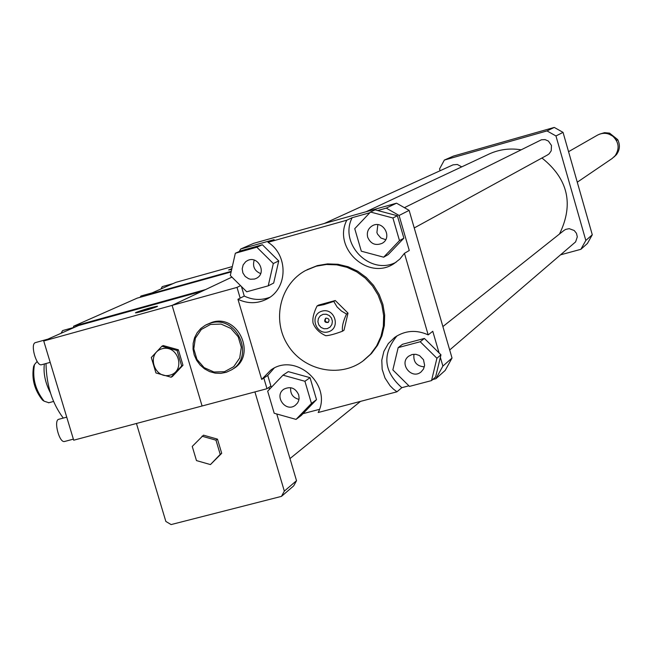 <?xml version="1.0" encoding="UTF-8"?>
<svg xmlns="http://www.w3.org/2000/svg" width="652" height="652" viewBox="0 0 652 652"><rect width="100%" height="100%" fill="white"/><g stroke="black" fill="none" stroke-linecap="round" stroke-linejoin="round"><path stroke-width="0.98" d="M560.826 254.761L580.867 249.317L585.822 240.458L555.96 135.958L547.004 130.913L444.354 160.066L439.562 168.925L440.084 170.726M367.687 237.246C366.579 232.251 368.135 228.42 372.357 225.763C383.026 219.496 393.034 237.695 382.039 243.367C375.446 245.934 370.662 243.897 367.687 237.246M377.842 224.695L376.905 232.479L377.524 234.092L380.882 237.988L385.674 239.683M412.048 354.533L415.837 354.305L419.481 355.544L423.49 359.717L424.615 365.34L423.531 368.983L421.135 371.885C411.648 380.149 398.478 363.457 408.731 356.163L412.048 354.533M413.955 354.232C413.14 361.966 416.604 366.171 424.346 366.856M298.706 394.867L299.105 398.242L298.649 400.719L297.565 402.969L295.283 405.332C285.6 412.863 273.563 395.699 283.938 389.146C290.547 386.065 295.47 387.973 298.706 394.867M290.662 387.679C290.189 393.898 292.952 397.801 298.975 399.391M399.489 240.612L383.661 257.19L361.322 251.199L354.737 228.673L370.491 212.039L392.911 217.988L399.489 240.612L403.873 238.167L388.168 254.614L383.661 257.19M392.911 217.988L397.353 215.747L375.128 209.846L370.491 212.039M397.353 215.747L403.873 238.167M409.489 386.392L392.846 369.928L398.168 347.622L420.206 341.738L436.921 358.25L431.526 380.597L409.489 386.392M420.206 341.738L424.395 338.437L402.537 344.272L398.168 347.622M424.395 338.437L440.972 354.802L436.921 358.25M440.972 354.802L435.617 376.962L431.526 380.597M267.67 391.184L282.984 375.169L304.916 381.273L311.444 403.433L296.057 419.399L274.199 413.262L267.67 391.184M304.916 381.273L310.034 377.671L288.29 371.632L282.984 375.169M310.034 377.671L316.513 399.643L311.444 403.433M316.513 399.643L301.24 415.487L296.057 419.399M254.582 279.04L250.572 279.243L248.599 278.697L245.168 276.424L242.894 272.935L242.194 268.844L243.172 264.875L245.674 261.729L247.361 260.645C257.98 254.826 267.312 273.164 256.366 278.331L254.582 279.04M254.198 260.099C252.373 266.489 254.524 270.987 260.653 273.595M256.831 247.214L273.318 263.53L268.233 285.837L246.733 291.786L230.319 275.511L235.331 253.245L256.831 247.214L262.381 244.744L278.73 260.922L273.318 263.53M278.73 260.922L273.677 283.049L268.233 285.837M262.381 244.744L241.053 250.735L235.331 253.245M377.679 210.531L386.253 208.118L399.089 215.47L409.269 250.49L404.452 253.326L399.839 259.072L394.061 263.595C368.258 281.11 332.422 248.135 346.791 220.205L352.153 217.695C338.657 243.97 370.369 276.073 396.163 262.194M352.153 217.695L369.847 212.731M396.995 335.87C382.015 354.183 383.62 371.453 401.819 387.679L396.962 391.803L393.303 388.991L390.051 385.715L384.99 378.005L382.162 369.268L381.787 360.165L383.881 351.379L388.307 343.58L394.729 337.361C405.21 330.368 416.359 329.545 428.185 334.883L432.773 331.281L439.065 352.919M440.353 357.353L442.887 366.074L435.919 378.706L432.692 379.554M408.91 385.813L401.819 387.679M274.084 368.184L267.76 375.446L261.688 379.415L270.914 369.986C295.796 351.876 332.61 384.9 318.192 412.504L396.962 391.803M271.297 387.394L267.76 375.446M319.447 409.342L302.993 413.67M239.235 251.533L240.735 248.991L253.718 243.326L396.538 203.179L386.253 208.118M240.735 248.991L274.093 239.626L268.029 242.324L346.791 220.205M396.538 203.179L409.13 210.376L399.089 215.47M404.452 253.326L428.185 334.883M409.13 210.376L452.032 358.038L442.887 366.074M261.688 379.415L237.956 299.276L244.272 296.057L241.46 286.562M244.272 296.057C252.699 300.091 261.183 300.515 269.732 297.328M268.029 242.324C288.445 254.826 287.931 288.445 267.279 298.852C257.719 303.816 247.947 303.962 237.956 299.276M333.775 301.428L323.848 304.639L317.043 306L318.6 305.079L335.291 300.523L333.775 301.428L337.051 306.913L341.477 311.061L346.538 314.044L348.013 313.107L335.291 300.523M317.043 306C313.604 312.993 312.275 318.706 313.074 323.139C315.201 328.657 319.439 332.854 325.78 335.723C329.301 335.568 334.875 334.06 342.512 331.208L344.003 330.222L348.013 313.107M342.512 331.208C341.835 326.799 343.18 321.077 346.538 314.044M328.38 322.275C325.364 322.292 324.525 320.947 325.861 318.241M326.155 318.135C329.154 318.543 329.814 319.985 328.127 322.463C324.745 322.699 323.889 321.346 325.552 318.396L326.155 318.135M323.042 314.337L326.269 314.223L329.276 315.552L331.469 318.054L332.406 321.24L331.901 324.476L330.059 327.117L327.247 328.641L324.011 328.755L321.012 327.426L318.828 324.924L317.891 321.746L318.388 318.51L320.23 315.87L323.042 314.337M322.088 311.11C334.9 307.5 341.061 328.51 328.192 331.868C315.405 335.446 309.244 314.5 322.088 311.11M316.196 266.212L326.399 264.484L336.815 264.859L347.035 267.336L356.636 271.811L365.242 278.102L372.504 285.975L378.136 295.111L381.901 305.136L383.661 315.649L383.335 326.228L380.947 336.456L376.603 345.927L370.466 354.264L362.797 361.127C339.505 378.29 303.547 370.499 287.825 345.128C271.672 320.034 280.067 284.199 305.56 270.523L316.196 266.212M307.076 269.724L317.328 265.617L327.516 263.897L337.915 264.272L348.111 266.741L357.695 271.199L366.294 277.491L373.539 285.348L379.154 294.459L382.911 304.46L384.664 314.957L384.346 325.519L381.966 335.731L377.622 345.185L371.501 353.498L363.637 360.507M452.032 358.038L445.186 370.434L435.919 378.706M366.017 211.761L487.427 154.817C497.998 149.593 509.171 147.914 520.932 149.789M541.934 158.004C568.12 178.901 573.98 204.231 559.506 234.003M404.623 207.564L541.478 139.756L545.064 139.618L548.373 141.044L551.47 145.453L551.209 150.816L549.171 153.774L547.46 154.98M563.931 230.482L565.692 229.39L569.196 228.665L574.225 230.506L576.474 233.343L577.305 236.855L575.61 241.892L449.693 349.977M324.264 223.497L453.042 164.842L457.305 164.459L461.714 166.871M555.96 135.958L563.043 132.372L554.265 127.425L453.596 156.032L444.354 160.066M547.004 130.913L554.265 127.425M580.867 249.317L587.428 243.457L592.285 234.769L563.043 132.372M585.822 240.458L592.285 234.769M616.637 140.424L613.108 136.333L608.406 133.807L609.563 133.13L616.825 138.9L617.754 139.724L616.637 140.424M599.653 134.116L604.51 132.674L609.563 133.13M617.754 139.724C620.288 144.972 619.856 149.944 616.45 154.638L613.964 157.034M577.273 182.201L612.13 158.509L615.138 155.738C619.693 148.713 618.968 142.25 612.962 136.35C607.99 132.747 602.798 132.356 597.395 135.184L568.56 151.68M230.694 269.292L231.827 268.828M231.786 269.015L229.797 269.822M230.735 269.129L231.851 268.722M231.721 269.284L229.863 269.578M231.696 269.382L228.567 269.977L231.867 268.624M173.09 283.587L162.218 286.635L161.052 288.934M152.152 292.878L140.995 296L139.984 297.353M232.332 266.57L175.926 282.332L148.998 294.272L149.153 294.794M231.256 271.33L148.998 294.272M44.369 363.971C43.219 373.14 45.216 382.732 50.375 392.765M48.867 402.732L44.149 401.2C35.379 390.206 32.152 377.997 34.474 364.582L37.14 361.452M34.067 365.454L33.611 366.416C31.467 378.755 34.434 389.977 42.502 400.083L44.083 401.151M210.482 323.139L205.413 325.185L200.84 328.453L197.157 332.724L194.549 337.777L193.155 343.351L193.033 349.154L194.206 354.892L196.594 360.263L200.082 364.99L204.5 368.836L209.602 371.599L215.136 373.131L220.816 373.36L226.35 372.268L231.444 369.904C255.6 356.579 236.774 314.517 210.482 323.139M206.171 324.794L212.128 322.275C238.363 313.669 257.149 355.633 233.041 368.926L232.772 369.089M210.482 324.443L201.305 329.488L195.355 338.201L193.791 348.853L196.912 359.342L204.1 367.606L213.954 372.007L224.516 371.689L233.718 366.685L239.716 357.981L241.322 347.304L238.192 336.766L230.963 328.469L221.069 324.077L210.482 324.443M270.906 386.065L266.986 388.706L263.824 378.021M240.18 298.143L237.002 287.402L240.547 285.657M231.126 271.941L137.181 298.135L73.505 326.269L205.551 289.578L231.933 277.108L172.104 305.389L237.002 287.402M43.733 340.972L172.104 305.389L202.055 291.232L78.484 325.56L43.733 340.972L73.692 440.198L202.087 405.992L172.104 305.389L202.087 405.992L266.986 388.706M201.981 436.196L215.983 440.181L220.213 454.387L210.449 464.583L196.472 460.589L192.242 446.416L203.505 435.169L217.475 439.138L215.983 440.181M217.475 439.138L221.704 453.311L220.213 454.387M221.704 453.311L210.449 464.583M254.924 391.917L284.329 491.119L281.477 496.376L171.101 524.575L165.844 521.437L136.447 423.482M281.477 496.376L293.718 485.846L296.521 480.687L276.774 413.987M269.472 389.301L268.917 387.41M296.521 480.687L284.329 491.119M73.505 326.269L73.863 327.443M154.956 307.402L136.855 312.675M153.709 307.605L156.056 306.986M138.045 311.958L140.213 311.159L140.571 311.509M140.213 311.159L153.758 307.402M138.094 311.746C145.714 309.089 151.655 307.394 155.926 306.66L155.885 306.815M154.842 307.296C146.773 310.099 140.799 311.795 136.928 312.365M136.015 312.422C144.622 309.292 151.761 307.231 157.45 306.228C159.023 306.546 135.926 313.473 135.453 312.83L136.015 312.422M181.68 365.984L171.101 377.215L155.942 372.96L151.313 357.492L161.851 346.245L177.051 350.483L181.68 365.984L182.976 365.25L172.421 376.465L171.101 377.215M162.12 348.763C146.032 353.025 153.994 379.627 170.001 375.153C186.13 370.947 178.167 344.232 162.12 348.763M177.051 350.483L178.363 349.774L163.187 345.552L161.851 346.245M178.363 349.774L182.976 365.25M74.841 327.174L62.616 330.58L61.052 333.294M66.732 417.15L58.892 419.26C53.277 419.847 59.21 443.189 64.548 441.494L65.045 441.298M47.832 339.154L35.232 342.667C30.073 344.289 36.39 366.489 41.516 364.753L41.875 364.631M63.285 418.079C52.16 403.286 46.398 385.096 46.015 363.514M547.721 154.842L414.24 227.947M564.151 230.311L442.887 326.57M48.558 402.814L53.521 401.469M42.502 400.083L44.149 401.2M33.611 366.416L34.474 364.582M233.041 368.926L231.444 369.904M289.977 458.584L360.499 401.387M73.374 439.138L64.548 441.494M50.188 362.365L41.516 364.753"/></g></svg>
